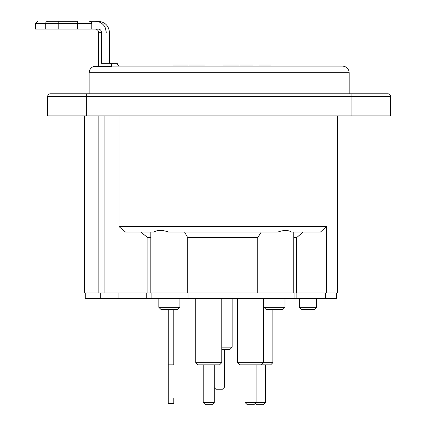 <?xml version="1.0" encoding="UTF-8"?>
<svg xmlns="http://www.w3.org/2000/svg" width="426" height="426" viewBox="0 0 426 426"><rect width="100%" height="100%" fill="white"/><g stroke="black" fill="none" stroke-linecap="round" stroke-linejoin="round"><path stroke-width="0.64" d="M266.186 309.542L282.784 309.542L284.999 307.327L263.976 307.327L266.186 309.542M161.071 309.542L177.669 309.542L179.879 307.327L158.855 307.327L161.071 309.542M293.78 232.085L293.78 292.944L147.87 292.944L147.87 237.617L140.639 232.085M147.87 237.617L150.825 237.617M118.966 226.552L125.564 232.085L153.882 232.085C157.428 229.848 162.349 229.848 168.643 232.085L277.731 232.085C283.785 229.939 288.349 229.939 291.427 232.085L320.448 232.085L326.577 226.552L118.966 226.552L118.966 115.904M187.722 292.944L187.722 237.617L257.725 237.617L261.25 232.085M184.575 232.085L187.722 237.617M303.115 232.085L296.613 237.617L293.78 237.617M257.725 292.944L257.725 237.617M326.577 226.552L326.577 292.944L337.557 292.944L337.557 115.904M296.613 292.944L296.613 237.617M326.577 292.944L296.89 292.944L325.357 292.944L325.357 298.477L187.994 298.477L187.994 292.944L296.89 292.944L296.89 298.477M147.87 292.944L104.109 292.944L104.109 115.904M84.375 115.904L84.375 292.944L104.109 292.944M301.597 309.542L299.382 307.327L316.534 307.327L314.319 309.542L301.597 309.542M299.382 298.477L299.382 307.327M316.534 298.477L316.534 307.327M342.536 66.115L112.315 66.115A6.64 5.751 90 0 0 110.877 66.323L94.125 66.323C91.01 67.335 89.348 69.481 89.146 72.75L349.176 72.75C348.782 68.719 346.567 66.504 342.536 66.115M106.298 32.365L105.318 27.812L104.082 25.72C101.825 22.86 98.875 21.385 95.232 21.3L89.551 21.3A2.215 2.215 0 0 1 91.766 23.515A2.215 2.215 0 0 0 89.551 21.3L98.113 21.3C104.934 21.907 108.721 25.592 109.466 32.365L109.466 63.346L117.134 63.346L118.577 66.115L121.421 66.115L112.315 66.115M86.382 93.773L50.422 93.773A2.764 2.764 0 0 0 47.653 96.542L47.653 115.904L86.382 115.904L86.382 93.773L351.94 93.773L351.94 96.542L390.669 96.542A2.764 2.764 0 0 0 387.9 93.773L351.94 93.773M47.653 96.542L351.94 96.542L351.94 115.904L390.669 115.904L390.669 96.542A2.764 2.764 0 0 0 387.9 93.773M351.94 115.904L86.382 115.904M58.49 21.3L58.804 21.3L58.49 21.3M98.555 66.323L98.555 32.365L101.516 32.365L101.516 63.346L110.233 63.346C111.111 63.543 111.601 64.651 111.697 66.664M47.723 21.3L58.804 21.3L47.723 21.3A2.215 2.013 -90 0 0 45.704 23.515L58.804 23.515L58.804 21.3L54.693 21.3M77.378 29.048L91.766 29.048L91.766 23.515L77.378 23.515L77.378 29.048L58.804 29.048L58.804 23.515L77.378 23.515L77.378 21.3L54.64 21.3M101.516 32.365C101.292 30.337 100.158 29.229 98.113 29.048L91.766 29.048L91.766 23.515M45.704 29.048L35.331 29.048L35.331 23.515L45.704 23.515L45.704 29.048L58.804 29.048M58.703 21.3L54.768 21.3M54.741 21.3L55.06 21.3M173.797 403.592L173.797 398.06L168.265 398.06L168.265 403.592L173.797 403.592M173.797 364.864L173.797 309.542L173.797 364.864L168.265 364.864L168.265 398.06M168.265 309.542L168.265 364.864M257.996 298.477L257.996 292.944M187.994 298.477L85.275 298.477L85.275 292.944M146.246 298.477L146.246 292.944M151.097 298.477L151.097 292.944L187.994 292.944M325.357 298.477L336.449 298.477L336.449 292.944M100.323 292.944L100.323 298.477M179.271 66.115L181.343 66.115M186.322 66.115L182.424 66.115M270.654 65.008L259.221 65.008L270.654 65.008M252.964 65.008L240.173 65.008L252.964 65.008M204.48 65.008L188.931 65.008L204.48 65.008M238.949 65.008L223.4 65.008L238.949 65.008M233.235 65.008L227.937 65.008L233.235 65.008M187.69 65.008L173.244 65.008L187.69 65.008M182.253 65.008L175.741 65.008L182.253 65.008M178.451 65.008L181.343 65.008L178.451 65.008M182.498 65.008L187.983 65.008L182.498 65.008M221.76 298.477L221.76 362.654L195.758 362.654L195.758 298.477M214.294 402.485L203.229 402.485L205.439 404.7L212.079 404.7L214.294 402.485L214.294 364.864M195.758 362.654L197.973 364.864L219.55 364.864L221.76 362.654M232.165 298.477L232.165 347.163L221.76 347.163M214.294 387.66L215.844 389.21L222.478 389.21L224.694 386.994L214.294 386.994M221.76 349.373L229.949 349.373L232.165 347.163M272.88 309.542L272.88 362.654L237.586 362.654L237.586 298.477M256.117 364.864L256.117 402.485L245.051 402.485L247.266 404.7L253.907 404.7L256.117 402.485L265.414 402.485L263.199 404.7L256.558 404.7L255.233 403.374M237.586 362.654L239.795 364.864L270.67 364.864L272.88 362.654M98.145 115.904L98.145 292.944M118.897 292.944L118.897 298.477M150.825 292.944L150.825 232.085M158.855 298.477L158.855 307.327M179.879 298.477L179.879 307.327M263.976 298.477L263.976 307.327M284.999 298.477L284.999 307.327M349.176 93.773L349.176 72.75M89.146 93.773L89.146 72.75M35.331 23.515L37.547 21.3M98.555 32.365C98.358 30.347 97.25 29.24 95.232 29.048M294.057 298.477L294.057 292.944M203.229 364.864L203.229 402.485M224.694 349.373L224.694 386.994M263.587 298.477L263.587 362.654L261.372 364.864M245.051 364.864L245.051 402.485M265.414 364.864L265.414 402.485"/></g></svg>
